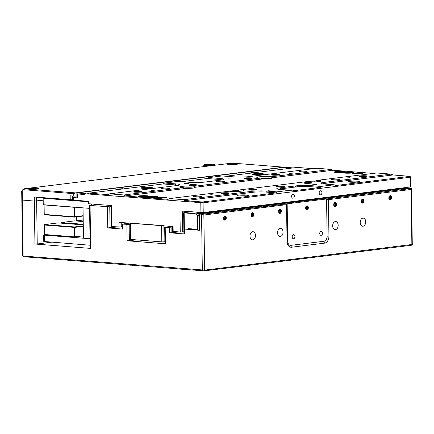 <?xml version="1.0" encoding="UTF-8"?>
<svg xmlns="http://www.w3.org/2000/svg" width="434" height="434" viewBox="0 0 434 434"><rect width="100%" height="100%" fill="white"/><g stroke="black" fill="none" stroke-linecap="round" stroke-linejoin="round"><path stroke-width="0.65" d="M292.18 236.877A2.034 1.373 94.5 0 0 293.4 238.738A2.034 1.373 94.5 0 0 294.936 236.535A2.034 1.373 94.5 0 0 293.72 234.68A2.034 1.373 94.5 0 0 292.18 236.877M319.739 233.476A2.034 1.373 94.5 0 0 320.959 235.337A2.034 1.373 94.5 0 0 322.495 233.134A2.034 1.373 94.5 0 0 321.279 231.273A2.034 1.373 94.5 0 0 319.739 233.476M277.538 232.722A4.074 2.745 94.5 0 0 279.973 236.438A4.074 2.745 94.5 0 0 283.049 232.038A4.074 2.745 94.5 0 0 280.614 228.322A4.074 2.745 94.5 0 0 277.538 232.722M332.656 225.913A4.074 2.745 94.5 0 0 335.091 229.635A4.074 2.745 94.5 0 0 338.167 225.235A4.074 2.745 94.5 0 0 335.732 221.519A4.074 2.745 94.5 0 0 332.656 225.913M249.979 236.123A4.074 2.745 94.5 0 0 252.414 239.839A4.074 2.745 94.5 0 0 255.49 235.44A4.074 2.745 94.5 0 0 253.055 231.723A4.074 2.745 94.5 0 0 249.979 236.123M360.215 222.512A4.074 2.745 94.5 0 0 362.65 226.233A4.074 2.745 94.5 0 0 365.726 221.834A4.074 2.745 94.5 0 0 363.291 218.112A4.074 2.745 94.5 0 0 360.215 222.512M223.505 218.291A2.034 1.373 94.5 0 0 224.72 220.152A2.034 1.373 94.5 0 0 226.26 217.949A2.034 1.373 94.5 0 0 225.04 216.094A2.034 1.373 94.5 0 0 223.505 218.291M251.064 214.89A2.034 1.373 94.5 0 0 252.279 216.75A2.034 1.373 94.5 0 0 253.819 214.548A2.034 1.373 94.5 0 0 252.599 212.693A2.034 1.373 94.5 0 0 251.064 214.89M278.623 211.488A2.034 1.373 94.5 0 0 279.838 213.349A2.034 1.373 94.5 0 0 281.378 211.146A2.034 1.373 94.5 0 0 280.158 209.286A2.034 1.373 94.5 0 0 278.623 211.488M388.859 197.877A2.034 1.373 94.5 0 0 390.074 199.738A2.034 1.373 94.5 0 0 391.614 197.541A2.034 1.373 94.5 0 0 390.394 195.68A2.034 1.373 94.5 0 0 388.859 197.877M361.3 201.278A2.034 1.373 94.5 0 0 362.515 203.139A2.034 1.373 94.5 0 0 364.055 200.942A2.034 1.373 94.5 0 0 362.835 199.081A2.034 1.373 94.5 0 0 361.3 201.278M333.741 204.685A2.034 1.373 94.5 0 0 334.956 206.541A2.034 1.373 94.5 0 0 336.496 204.343A2.034 1.373 94.5 0 0 335.276 202.483A2.034 1.373 94.5 0 0 333.741 204.685M305.579 208.038A2.034 1.373 94.5 0 0 306.8 209.899A2.034 1.373 94.5 0 0 308.335 207.696A2.034 1.373 94.5 0 0 307.12 205.841A2.034 1.373 94.5 0 0 305.579 208.038M283.277 167.47L283.668 167.15L232.282 163.092L23.935 188.812L75.321 192.87L73.742 193.667L22.796 189.647L22.21 190.407L23.127 256.027L204.626 270.122L412.289 244.44L411.28 245.302L204.04 270.887L23.431 256.722L22.601 255.914L21.819 200.014L34.329 201.072L43.183 200.226L34.329 201.072L21.819 200.014L21.7 191.486M23.686 256.765L22.606 255.93M22.248 199.9L21.819 200.014M129.337 223.136L122.014 224.107L129.918 224.421M172.01 226.505L164.687 227.47L171.826 227.883L171.897 232.743L169.596 232.787L184.455 233.959L183.929 233.845L183.864 228.984L199.613 230.302L199.087 230.188L198.859 213.984L202.293 214.298L287.167 203.817L286.532 204.832L287.042 241.282A6.515 4.394 94.5 0 0 287.536 244.087A6.515 4.394 94.5 0 0 291.545 247.223L324.616 243.138A6.515 4.394 94.5 0 0 328.934 236.112L328.424 199.656L326.569 198.956L287.167 203.817L287.688 241.082A4.676 3.152 94.5 0 0 290.916 245.346L323.986 241.261A4.676 3.152 94.5 0 0 327.09 236.221L326.569 198.956L411.443 188.475L406.533 188.28L198.859 213.984M172.591 227.79L171.826 227.883M165.213 227.584L165.435 243.789L127.081 240.762L126.853 224.557M116.941 227.015L107.746 227.904L122.605 229.081L122.079 228.968L122.014 224.107M96.869 204.392L90.071 205.472L109.753 206.801L110.046 227.866M36.581 197.204L37.232 243.968L34.932 244.011L90.668 248.405L90.142 248.297L89.545 205.358M412.289 244.44L411.443 188.475L411.101 189.452L328.424 199.656M286.521 204.653L203.855 215.036L202.293 214.298M111.115 206.633L109.753 206.801M178.792 231.892L171.897 232.743M37.232 243.968L51.641 242.188M190.971 269.964L179.779 269.085M130.558 265.201L119.372 264.317M129.153 224.519L129.381 240.718L136.276 239.866M165.435 243.789L164.909 243.675L164.687 227.47M129.381 240.718L127.081 240.762M199.624 212.497L196.683 212.264M199.081 229.955L192.701 229.711L192.474 229.412L197.329 229.798L197.128 215.215L196.152 213.843L405.6 187.987L405.871 188.367M190.96 211.814L183.636 212.785L184.162 212.899L184.385 228.772L188.508 229.38L192.284 228.913M188.508 229.38L183.864 228.984L183.636 212.785M198.881 215.373L197.589 215.53L197.128 215.215M184.162 212.899L196.152 213.843M403.571 187.824L405.6 187.987M188.28 229.081L188.275 228.599L192.468 228.93L192.474 229.412M197.589 215.53L197.796 230.112L197.329 229.798M184.385 228.772L183.891 229.016M306.458 206.834L306.67 208.38L306.252 208.792A1.221 0.825 94.5 0 0 306.263 208.781A1.221 0.825 94.5 0 0 306.659 207.674A1.221 0.825 94.5 0 0 306.42 206.872M307.912 207.75A1.411 0.949 94.5 0 0 307.777 207.067A1.411 0.949 94.5 0 0 306.941 206.465A1.411 0.949 94.5 0 0 306.122 207.268A1.411 0.949 94.5 0 0 306.144 208.673A1.411 0.949 94.5 0 0 306.979 209.269A1.411 0.949 94.5 0 0 307.793 208.466A1.411 0.949 94.5 0 0 307.912 207.75M307.69 207.756L307.777 207.067L306.941 206.465L306.122 207.268L306.144 208.673L306.979 209.269L307.793 208.466L307.69 207.756M305.634 208.032A1.953 1.318 -85.5 0 1 306.93 205.922A1.953 1.318 -85.5 0 1 308.281 207.707A1.953 1.318 -85.5 0 1 306.984 209.812A1.953 1.318 -85.5 0 1 305.634 208.032M306.67 208.38L307.793 208.466M306.654 206.975L307.777 207.067M334.017 203.432L334.229 204.978L333.833 205.369A1.221 0.825 94.5 0 0 334.218 204.273A1.221 0.825 94.5 0 0 333.985 203.465M333.909 205.607A1.411 0.949 94.5 0 0 334.538 205.868A1.411 0.949 94.5 0 0 335.352 205.065A1.411 0.949 94.5 0 0 335.471 204.349A1.411 0.949 94.5 0 0 335.336 203.66A1.411 0.949 94.5 0 0 334.5 203.063A1.411 0.949 94.5 0 0 334.099 203.242M333.703 205.271L334.538 205.868L335.352 205.065L335.336 203.66L334.5 203.063L333.681 203.866M334.847 202.548A1.953 1.318 -85.5 0 1 335.84 204.3A1.953 1.318 -85.5 0 1 334.543 206.41M334.229 204.978L335.352 205.065M334.213 203.573L335.336 203.66M361.576 200.031L361.788 201.577L361.392 201.967A1.221 0.825 94.5 0 0 361.782 200.871A1.221 0.825 94.5 0 0 361.544 200.063M361.468 202.206A1.411 0.949 94.5 0 0 362.097 202.466A1.411 0.949 94.5 0 0 362.911 201.664A1.411 0.949 94.5 0 0 363.03 200.947A1.411 0.949 94.5 0 0 362.895 200.258A1.411 0.949 94.5 0 0 362.059 199.662A1.411 0.949 94.5 0 0 361.658 199.841M361.262 201.864L362.097 202.466L362.911 201.664L362.895 200.258L362.059 199.662L361.24 200.465M362.406 199.146A1.953 1.318 -85.5 0 1 363.399 200.899A1.953 1.318 -85.5 0 1 362.102 203.009M361.788 201.577L362.911 201.664M361.772 200.172L362.895 200.258M389.135 196.629L389.347 198.17L388.951 198.566A1.221 0.825 94.5 0 0 389.341 197.47A1.221 0.825 94.5 0 0 389.103 196.662M389.027 198.805A1.411 0.949 94.5 0 0 389.656 199.065A1.411 0.949 94.5 0 0 390.47 198.262A1.411 0.949 94.5 0 0 390.589 197.541A1.411 0.949 94.5 0 0 390.454 196.857A1.411 0.949 94.5 0 0 389.618 196.26A1.411 0.949 94.5 0 0 389.217 196.439M388.821 198.463L389.656 199.065L390.47 198.262L390.454 196.857L389.618 196.26L388.799 197.063M389.965 195.745A1.953 1.318 -85.5 0 1 390.958 197.497A1.953 1.318 -85.5 0 1 389.661 199.607M389.347 198.17L390.47 198.262M389.331 196.77L390.454 196.857M278.899 210.24L279.111 211.781L278.715 212.172A1.221 0.825 94.5 0 0 279.1 211.081A1.221 0.825 94.5 0 0 278.867 210.273M278.791 212.41A1.411 0.949 94.5 0 0 279.42 212.671A1.411 0.949 94.5 0 0 280.234 211.868A1.411 0.949 94.5 0 0 280.353 211.152A1.411 0.949 94.5 0 0 280.218 210.468A1.411 0.949 94.5 0 0 279.382 209.866A1.411 0.949 94.5 0 0 278.981 210.045M278.585 212.074L279.42 212.671L280.234 211.868L280.218 210.468L279.382 209.866L278.563 210.669M279.729 209.356A1.953 1.318 -85.5 0 1 280.722 211.108A1.953 1.318 -85.5 0 1 279.425 213.213M279.111 211.781L280.234 211.868M279.095 210.376L280.218 210.468M251.34 213.642L251.552 215.183L251.156 215.573A1.221 0.825 94.5 0 0 251.541 214.483A1.221 0.825 94.5 0 0 251.302 213.674M251.232 215.812A1.411 0.949 94.5 0 0 251.861 216.078A1.411 0.949 94.5 0 0 252.675 215.269A1.411 0.949 94.5 0 0 252.794 214.553A1.411 0.949 94.5 0 0 252.659 213.87A1.411 0.949 94.5 0 0 251.823 213.268A1.411 0.949 94.5 0 0 251.422 213.452M251.026 215.476L251.861 216.078L252.675 215.269L252.659 213.87L251.823 213.268L251.004 214.071M252.17 212.758A1.953 1.318 -85.5 0 1 253.163 214.51A1.953 1.318 -85.5 0 1 251.866 216.615M251.552 215.183L252.675 215.269M251.536 213.778L252.659 213.87M223.781 217.043L223.993 218.584L223.597 218.975A1.221 0.825 94.5 0 0 223.982 217.884A1.221 0.825 94.5 0 0 223.743 217.076M223.673 219.219A1.411 0.949 94.5 0 0 224.302 219.479A1.411 0.949 94.5 0 0 225.116 218.676A1.411 0.949 94.5 0 0 225.235 217.955A1.411 0.949 94.5 0 0 225.1 217.271A1.411 0.949 94.5 0 0 224.264 216.669A1.411 0.949 94.5 0 0 223.863 216.854M223.467 218.877L224.302 219.479L225.116 218.676L225.1 217.271L224.264 216.669L223.445 217.477M224.611 216.159A1.953 1.318 -85.5 0 1 225.604 217.911A1.953 1.318 -85.5 0 1 224.307 220.022M223.993 218.584L225.116 218.676M223.977 217.184L225.1 217.271M173.101 170.399L74.99 182.513M213.051 164.22A5.36 0.542 -0.8 0 0 207.517 164.193A5.36 0.542 -0.8 0 0 204.094 164.692A5.36 0.542 -0.8 0 0 205.797 165.115A5.36 0.542 -0.8 0 0 211.825 165.121A5.36 0.542 -0.8 0 0 214.754 164.54A5.36 0.542 -0.8 0 0 213.051 164.22M214.754 164.54L215.096 164.871A5.702 0.575 179.2 0 1 215.128 164.931A5.702 0.575 179.2 0 1 211.721 165.506A5.702 0.575 179.2 0 1 205.57 165.484A5.702 0.575 179.2 0 1 203.73 165.088A5.702 0.575 179.2 0 1 203.758 165.034L204.094 164.692M211.331 164.437A2.821 0.282 -0.8 0 0 210.04 164.383A2.821 0.282 -0.8 0 0 207.349 164.508A2.821 0.282 -0.8 0 0 206.617 164.736A2.821 0.282 -0.8 0 0 206.73 164.79A2.821 0.282 -0.8 0 0 208.808 164.958A2.821 0.282 -0.8 0 0 211.499 164.833A2.821 0.282 -0.8 0 0 212.231 164.66A2.821 0.282 -0.8 0 0 212.118 164.546A2.821 0.282 -0.8 0 0 211.331 164.437M212.118 164.546L211.081 164.844L210.04 164.383L207.349 164.508L207.354 164.893M210.045 164.936L210.04 164.383M233.769 164.437A4.481 0.45 -0.8 0 0 237.148 163.954A4.481 0.45 -0.8 0 0 231.566 163.591A4.481 0.45 -0.8 0 0 228.192 164.079A4.481 0.45 -0.8 0 0 233.769 164.437M233.308 163.781L230.389 164.106L234.311 164.161L234.946 163.927L233.308 163.781L233.313 164.204M231.034 164.161L231.029 163.868M229.087 164.459A5.295 0.532 -0.8 0 0 234.799 164.475A5.295 0.532 -0.8 0 0 237.962 163.944A5.295 0.532 -0.8 0 0 236.253 163.575A5.295 0.532 -0.8 0 0 230.541 163.558A5.295 0.532 -0.8 0 0 227.378 164.09A5.295 0.532 -0.8 0 0 229.087 164.459M29.555 189.088A5.295 0.532 -0.8 0 0 35.273 189.105A5.295 0.532 -0.8 0 0 38.431 188.573A5.295 0.532 -0.8 0 0 36.722 188.204A5.295 0.532 -0.8 0 0 31.009 188.188A5.295 0.532 -0.8 0 0 27.847 188.719A5.295 0.532 -0.8 0 0 29.555 189.088M75.321 192.87L76.031 192.815L76.075 196.054L76.84 195.956M283.277 167.226L76.031 192.815M72.483 195.994L72.538 199.819L73.303 199.727M72.538 199.819L34.275 197.025L34.932 244.011M70.237 199.862L70.178 195.81L73.775 196.097L73.742 193.667M76.075 196.054L73.775 196.097M22.796 189.647L23.935 188.812M22.134 191.795C21.548 191.785 21.57 191.318 22.21 190.407M34.243 189.072A4.481 0.45 -0.8 0 0 37.617 188.584A4.481 0.45 -0.8 0 0 32.04 188.226A4.481 0.45 -0.8 0 0 28.66 188.709A4.481 0.45 -0.8 0 0 34.243 189.072M33.781 188.41L30.863 188.736L34.78 188.795L35.42 188.557L33.781 188.41L33.787 188.833M31.503 188.795L31.503 188.502M291.615 196.374A2.034 1.373 94.5 0 0 292.831 198.229A2.034 1.373 94.5 0 0 294.371 196.032A2.034 1.373 94.5 0 0 293.151 194.172A2.034 1.373 94.5 0 0 291.615 196.374M319.174 192.973A2.034 1.373 94.5 0 0 320.39 194.828A2.034 1.373 94.5 0 0 321.93 192.631A2.034 1.373 94.5 0 0 320.71 190.77A2.034 1.373 94.5 0 0 319.174 192.973M250.868 172.623L255.371 172.363L250.868 172.623M118.585 188.953L123.088 188.692L118.585 188.953M151.309 190.385L154.721 190.19L151.309 190.385M289.104 173.372L292.516 173.177L289.104 173.372M346.636 177.913L350.054 177.718L346.636 177.913M208.841 194.926L212.253 194.725L208.841 194.926M139.677 196.635A5.295 0.532 -0.8 0 0 145.39 196.651A5.295 0.532 -0.8 0 0 148.553 196.119A5.295 0.532 -0.8 0 0 146.844 195.75A5.295 0.532 -0.8 0 0 141.131 195.734A5.295 0.532 -0.8 0 0 137.969 196.266A5.295 0.532 -0.8 0 0 139.677 196.635M157.656 198.056A5.295 0.532 -0.8 0 0 163.374 198.072A5.295 0.532 -0.8 0 0 166.531 197.541A5.295 0.532 -0.8 0 0 164.822 197.172A5.295 0.532 -0.8 0 0 159.11 197.155A5.295 0.532 -0.8 0 0 155.947 197.687A5.295 0.532 -0.8 0 0 157.656 198.056M148.667 197.345A5.295 0.532 -0.8 0 0 154.379 197.362A5.295 0.532 -0.8 0 0 157.542 196.83A5.295 0.532 -0.8 0 0 155.833 196.461A5.295 0.532 -0.8 0 0 150.121 196.445A5.295 0.532 -0.8 0 0 146.958 196.976A5.295 0.532 -0.8 0 0 148.667 197.345M335.9 172.412A5.295 0.532 -0.8 0 0 341.612 172.428A5.295 0.532 -0.8 0 0 344.775 171.897A5.295 0.532 -0.8 0 0 343.066 171.528A5.295 0.532 -0.8 0 0 337.354 171.511A5.295 0.532 -0.8 0 0 334.191 172.043A5.295 0.532 -0.8 0 0 335.9 172.412M353.878 173.828A5.295 0.532 -0.8 0 0 359.591 173.844A5.295 0.532 -0.8 0 0 362.753 173.312A5.295 0.532 -0.8 0 0 361.045 172.944A5.295 0.532 -0.8 0 0 355.332 172.927A5.295 0.532 -0.8 0 0 352.169 173.459A5.295 0.532 -0.8 0 0 353.878 173.828M344.889 173.123A5.295 0.532 -0.8 0 0 350.601 173.139A5.295 0.532 -0.8 0 0 353.764 172.602A5.295 0.532 -0.8 0 0 352.055 172.238A5.295 0.532 -0.8 0 0 346.343 172.217A5.295 0.532 -0.8 0 0 343.18 172.754A5.295 0.532 -0.8 0 0 344.889 173.123M241.25 189.956A8.143 0.819 179.2 0 1 243.843 190.607A8.143 0.819 179.2 0 1 238.635 191.361A8.143 0.819 179.2 0 1 230.226 191.318A8.143 0.819 179.2 0 1 229.141 191.21L169.504 198.571L183.886 199.705L251.129 191.405A11.398 1.15 179.2 0 1 267.236 191.112L276.827 191.871L290.053 190.238L280.467 189.479A11.398 1.15 179.2 0 1 276.832 188.79A11.398 1.15 179.2 0 1 279.794 187.862L295.223 185.958A11.398 1.15 179.2 0 1 311.33 185.671L320.921 186.425L334.147 184.792L324.561 184.038A11.398 1.15 179.2 0 1 320.927 183.349A11.398 1.15 179.2 0 1 323.889 182.421L391.132 174.121L376.745 172.987L317.108 180.349A8.143 0.819 179.2 0 1 318.42 180.43A8.143 0.819 179.2 0 1 321.008 181.081A8.143 0.819 179.2 0 1 315.8 181.835A8.143 0.819 179.2 0 1 307.397 181.792A8.143 0.819 179.2 0 1 306.306 181.683L239.942 189.875A8.143 0.819 179.2 0 1 241.25 189.956M185.985 188.405L183.593 187.613A8.143 0.819 179.2 0 1 182.28 187.531A8.143 0.819 179.2 0 1 179.698 187.049A8.143 0.819 179.2 0 1 184.141 186.17A8.143 0.819 179.2 0 1 193.304 186.17A8.143 0.819 179.2 0 1 194.394 186.278L194.73 187.325A7.329 0.738 179.2 0 1 195.099 187.634A7.329 0.738 179.2 0 1 185.985 188.405L124.764 195.962L167.898 199.331M193.418 188.058A6.515 0.656 -0.8 0 0 192.224 187.927A6.515 0.656 -0.8 0 0 184.244 187.971M263.15 178.879L260.758 178.086A8.143 0.819 179.2 0 1 259.451 178.005A8.143 0.819 179.2 0 1 256.863 177.522A8.143 0.819 179.2 0 1 261.306 176.643A8.143 0.819 179.2 0 1 270.474 176.643A8.143 0.819 179.2 0 1 271.559 176.752L271.896 177.799A7.329 0.738 179.2 0 1 272.264 178.108A7.329 0.738 179.2 0 1 263.15 178.879L194.73 187.325M270.583 178.531A6.515 0.656 -0.8 0 0 269.395 178.401A6.515 0.656 -0.8 0 0 261.414 178.445M246.073 195.859A4.888 0.494 -0.8 0 0 245.959 195.848A4.888 0.494 -0.8 0 0 239.215 195.951M246.496 194.969A5.702 0.575 179.2 0 1 248.308 195.425A5.702 0.575 179.2 0 1 244.667 195.956A5.702 0.575 179.2 0 1 238.781 195.924A5.702 0.575 179.2 0 1 236.969 195.582A5.702 0.575 179.2 0 1 240.083 194.969A5.702 0.575 179.2 0 1 246.496 194.969M150.18 188.291A4.888 0.494 -0.8 0 0 150.066 188.28A4.888 0.494 -0.8 0 0 143.323 188.389M150.603 187.401A5.702 0.575 179.2 0 1 152.415 187.857A5.702 0.575 179.2 0 1 148.775 188.389A5.702 0.575 179.2 0 1 142.889 188.356A5.702 0.575 179.2 0 1 141.077 188.02A5.702 0.575 179.2 0 1 144.191 187.401A5.702 0.575 179.2 0 1 150.603 187.401M261.518 174.544A4.888 0.494 -0.8 0 0 261.404 174.539A4.888 0.494 -0.8 0 0 254.666 174.642M261.941 173.66A5.702 0.575 179.2 0 1 263.758 174.115A5.702 0.575 179.2 0 1 260.112 174.642A5.702 0.575 179.2 0 1 254.226 174.609A5.702 0.575 179.2 0 1 252.414 174.273A5.702 0.575 179.2 0 1 255.528 173.654A5.702 0.575 179.2 0 1 261.941 173.66M357.41 182.112A4.888 0.494 -0.8 0 0 357.296 182.101A4.888 0.494 -0.8 0 0 350.558 182.209M357.833 181.222A5.702 0.575 179.2 0 1 359.65 181.678A5.702 0.575 179.2 0 1 356.005 182.209A5.702 0.575 179.2 0 1 350.119 182.177A5.702 0.575 179.2 0 1 348.307 181.841A5.702 0.575 179.2 0 1 351.421 181.222A5.702 0.575 179.2 0 1 357.833 181.222M268.434 190.238L272.943 189.973L268.434 190.238M228.626 178.173L233.134 177.913L228.626 178.173M184.531 183.615L189.04 183.354L184.531 183.615M312.529 184.792L317.037 184.531L312.529 184.792M194.882 196.89A4.074 0.412 -0.8 0 0 199.277 196.906A4.074 0.412 -0.8 0 0 201.712 196.493A4.074 0.412 -0.8 0 0 200.394 196.211A4.074 0.412 -0.8 0 0 196 196.201A4.074 0.412 -0.8 0 0 193.569 196.607A4.074 0.412 -0.8 0 0 194.882 196.89M134.952 192.164A4.074 0.412 -0.8 0 0 139.347 192.175A4.074 0.412 -0.8 0 0 141.777 191.768A4.074 0.412 -0.8 0 0 140.464 191.481A4.074 0.412 -0.8 0 0 136.07 191.47A4.074 0.412 -0.8 0 0 133.634 191.877A4.074 0.412 -0.8 0 0 134.952 192.164M222.441 193.488A4.074 0.412 -0.8 0 0 226.836 193.504A4.074 0.412 -0.8 0 0 229.271 193.092A4.074 0.412 -0.8 0 0 227.953 192.81A4.074 0.412 -0.8 0 0 223.559 192.794A4.074 0.412 -0.8 0 0 221.128 193.206A4.074 0.412 -0.8 0 0 222.441 193.488M162.511 188.763A4.074 0.412 -0.8 0 0 166.906 188.774A4.074 0.412 -0.8 0 0 169.336 188.361A4.074 0.412 -0.8 0 0 168.023 188.079A4.074 0.412 -0.8 0 0 163.629 188.068A4.074 0.412 -0.8 0 0 161.193 188.475A4.074 0.412 -0.8 0 0 162.511 188.763M250 190.087A4.074 0.412 -0.8 0 0 254.395 190.103A4.074 0.412 -0.8 0 0 256.83 189.691A4.074 0.412 -0.8 0 0 255.512 189.408A4.074 0.412 -0.8 0 0 251.118 189.392A4.074 0.412 -0.8 0 0 248.687 189.804A4.074 0.412 -0.8 0 0 250 190.087M190.07 185.356A4.074 0.412 -0.8 0 0 194.465 185.372A4.074 0.412 -0.8 0 0 196.895 184.96A4.074 0.412 -0.8 0 0 195.582 184.678A4.074 0.412 -0.8 0 0 191.188 184.667A4.074 0.412 -0.8 0 0 188.752 185.074A4.074 0.412 -0.8 0 0 190.07 185.356M277.559 186.685A4.074 0.412 -0.8 0 0 281.954 186.696A4.074 0.412 -0.8 0 0 284.389 186.289A4.074 0.412 -0.8 0 0 283.071 186.007A4.074 0.412 -0.8 0 0 278.677 185.991A4.074 0.412 -0.8 0 0 276.246 186.403A4.074 0.412 -0.8 0 0 277.559 186.685M217.629 181.954A4.074 0.412 -0.8 0 0 222.024 181.971A4.074 0.412 -0.8 0 0 224.454 181.558A4.074 0.412 -0.8 0 0 223.141 181.276A4.074 0.412 -0.8 0 0 218.747 181.26A4.074 0.412 -0.8 0 0 216.311 181.672A4.074 0.412 -0.8 0 0 217.629 181.954M305.118 183.284A4.074 0.412 -0.8 0 0 309.513 183.294A4.074 0.412 -0.8 0 0 311.948 182.888A4.074 0.412 -0.8 0 0 310.63 182.6A4.074 0.412 -0.8 0 0 306.236 182.589A4.074 0.412 -0.8 0 0 303.805 183.002A4.074 0.412 -0.8 0 0 305.118 183.284M245.188 178.553A4.074 0.412 -0.8 0 0 249.583 178.569A4.074 0.412 -0.8 0 0 252.013 178.157A4.074 0.412 -0.8 0 0 250.7 177.875A4.074 0.412 -0.8 0 0 246.306 177.859A4.074 0.412 -0.8 0 0 243.87 178.271A4.074 0.412 -0.8 0 0 245.188 178.553M332.677 179.882A4.074 0.412 -0.8 0 0 337.072 179.893A4.074 0.412 -0.8 0 0 339.507 179.481A4.074 0.412 -0.8 0 0 338.189 179.199A4.074 0.412 -0.8 0 0 333.795 179.188A4.074 0.412 -0.8 0 0 331.364 179.595A4.074 0.412 -0.8 0 0 332.677 179.882M272.747 175.152A4.074 0.412 -0.8 0 0 277.142 175.162A4.074 0.412 -0.8 0 0 279.572 174.756A4.074 0.412 -0.8 0 0 278.259 174.473A4.074 0.412 -0.8 0 0 273.865 174.457A4.074 0.412 -0.8 0 0 271.429 174.869A4.074 0.412 -0.8 0 0 272.747 175.152M360.236 176.481A4.074 0.412 -0.8 0 0 364.631 176.492A4.074 0.412 -0.8 0 0 367.066 176.079A4.074 0.412 -0.8 0 0 365.748 175.797A4.074 0.412 -0.8 0 0 361.354 175.786A4.074 0.412 -0.8 0 0 358.923 176.193A4.074 0.412 -0.8 0 0 360.236 176.481M300.306 171.75A4.074 0.412 -0.8 0 0 304.701 171.761A4.074 0.412 -0.8 0 0 307.131 171.354A4.074 0.412 -0.8 0 0 305.818 171.067A4.074 0.412 -0.8 0 0 301.424 171.056A4.074 0.412 -0.8 0 0 298.988 171.468A4.074 0.412 -0.8 0 0 300.306 171.75M83.822 194.459L84.364 193.58A4.888 0.494 179.2 0 1 85.796 193.808L83.822 194.459L77.339 193.949L76.84 192.989L76.867 197.888L77.393 197.996L73.796 197.714L73.829 200.145L73.303 200.031L73.27 197.6L73.796 197.714M293.276 167.898A4.888 0.494 -0.8 0 1 292.711 167.86L284.471 167.323L77.23 192.908L84.364 193.58M334.147 184.792L336.003 185.497L409.929 176.329L410.754 177.121L410.331 177.251L203.085 202.841L85.796 193.808M76.856 197.096L73.27 197.6M122.052 227.042L111.918 226.619L111.625 205.553L88.786 203.752L88.753 201.322L73.829 200.145M183.902 231.799L180.24 232.011L173.166 231.452L173.101 226.591L118.921 222.316L118.987 227.177M410.759 177.137L410.895 186.859L410.466 186.973L203.221 212.557L179.947 210.946L180.24 232.011M173.166 231.452L172.64 231.338L172.575 226.548M177.853 185.394A9.564 0.966 -0.8 0 0 174.907 184.889L163.157 183.962L88.889 193.13L107.675 194.611L109.569 193.841L176.812 185.54A11.398 1.15 179.2 0 0 179.774 184.824A11.398 1.15 179.2 0 0 176.139 183.924L164.752 183.029L177.983 181.396L189.37 182.291A11.398 1.15 179.2 0 0 205.477 182.003L220.906 180.094A11.398 1.15 179.2 0 0 223.868 179.383A11.398 1.15 179.2 0 0 220.233 178.482L208.846 177.582L222.078 175.949L233.465 176.85A11.398 1.15 179.2 0 0 249.572 176.557L316.815 168.256L331.196 169.39L271.559 176.752M109.569 193.841L123.956 194.974L124.764 195.962M183.593 187.613L123.956 194.974M260.758 178.086L194.394 186.278M229.174 191.21A7.329 0.738 179.2 0 1 237.572 190.705L238.412 190.602M306.339 181.683A7.329 0.738 179.2 0 1 314.737 181.179L315.578 181.076M373.3 173.41L333.111 170.242L331.196 169.39M313.364 168.68L297.236 167.41L225.723 176.237M221.948 179.947A9.564 0.966 -0.8 0 0 219.002 179.443L207.251 178.515L181.629 181.683M409.929 176.329L393.047 174.967L391.132 174.121M290.053 190.238L291.908 190.938L320.287 187.439L320.921 186.425M183.886 199.705L184.7 200.687L202.477 201.984L276.192 192.88L276.827 191.871M111.918 226.619L111.392 226.505L111.099 205.515M88.786 203.752L88.259 203.638L88.227 201.284M317.108 180.349L315.149 181.152M239.942 189.875L237.984 190.678M207.251 178.515L208.846 177.582M163.157 183.962L164.752 183.029M88.889 193.13L87.283 193.895M291.664 190.944L291.388 190.9M335.759 185.502L335.482 185.454M108.283 194.535L107.963 194.606M168.213 199.266L169.504 198.571M360.562 173.633A4.21 0.423 -0.8 0 0 361.647 173.285A4.21 0.423 -0.8 0 0 358.788 172.965A4.21 0.423 -0.8 0 0 354.361 173.144A4.21 0.423 -0.8 0 0 353.276 173.405A4.21 0.423 -0.8 0 0 355.739 173.801A4.21 0.423 -0.8 0 0 360.562 173.633M361.647 173.285L361.918 173.546A4.481 0.45 179.2 0 1 361.945 173.595A4.481 0.45 179.2 0 1 361.94 173.611M359.195 173.524L359.802 173.378L359.054 173.193L355.126 173.443L359.195 173.524M352.988 173.719L352.988 173.736A4.481 0.45 179.2 0 1 352.988 173.719A4.481 0.45 179.2 0 1 353.01 173.671L353.276 173.405M359.059 173.54L359.054 173.193L356.759 173.171L355.918 173.589M355.603 173.557L355.169 173.367M356.764 173.622L356.759 173.171M44.534 234.778L43.671 234.978L44.458 235.152L90.012 238.743L83.458 238.228L83.035 207.848L89.583 208.363L44.035 204.772L43.248 204.598L43.156 198.121L43.942 198.289L44.035 204.772M83.458 238.228L82.943 207.843M90.098 245.226L43.763 241.461L43.671 234.978M43.156 198.121L44.631 197.839M88.238 201.783L43.942 198.289M342.583 172.211A4.21 0.423 -0.8 0 0 343.668 171.869A4.21 0.423 -0.8 0 0 340.809 171.549A4.21 0.423 -0.8 0 0 336.383 171.723A4.21 0.423 -0.8 0 0 335.292 171.983A4.21 0.423 -0.8 0 0 337.76 172.379A4.21 0.423 -0.8 0 0 342.583 172.211M343.668 171.869L343.94 172.13A4.481 0.45 179.2 0 1 343.967 172.173A4.481 0.45 179.2 0 1 343.961 172.189L343.967 172.173M341.211 172.108L341.818 171.962L341.075 171.772L337.142 172.027L341.211 172.108M335.01 172.298L335.01 172.314A4.481 0.45 179.2 0 1 335.01 172.298A4.481 0.45 179.2 0 1 335.032 172.255L335.292 171.983M341.081 172.119L341.075 171.772L338.78 171.75L337.94 172.168M337.625 172.141L337.191 171.951M338.786 172.206L338.78 171.75M129.902 223.109L163.895 225.642M130.428 223.222L130.656 239.427L161.817 241.884L161.594 225.68M163.895 225.864L164.123 241.841L164.882 241.749M130.656 239.427L130.129 239.313L129.902 223.179M164.123 241.841L161.817 241.884M158.144 197.367A4.21 0.423 -0.8 0 0 157.054 197.627A4.21 0.423 -0.8 0 0 159.517 198.023A4.21 0.423 -0.8 0 0 164.34 197.855A4.21 0.423 -0.8 0 0 165.43 197.508A4.21 0.423 -0.8 0 0 162.566 197.193A4.21 0.423 -0.8 0 0 158.144 197.367M156.772 197.958A4.481 0.45 179.2 0 1 156.766 197.942A4.481 0.45 179.2 0 1 156.788 197.893L157.054 197.627M159.511 197.475L158.904 197.671L159.652 197.806L163.58 197.606L159.511 197.475M162.837 197.763L162.831 197.416L160.537 197.394L159.696 197.812M159.745 197.806L158.947 197.589M165.43 197.508L165.701 197.774A4.481 0.45 179.2 0 1 165.723 197.817A4.481 0.45 179.2 0 1 165.717 197.833M160.542 197.85L160.537 197.394M140.16 195.951A4.21 0.423 -0.8 0 0 139.07 196.206A4.21 0.423 -0.8 0 0 141.538 196.602A4.21 0.423 -0.8 0 0 146.361 196.439A4.21 0.423 -0.8 0 0 147.446 196.092A4.21 0.423 -0.8 0 0 144.587 195.772A4.21 0.423 -0.8 0 0 140.16 195.951M138.788 196.521L138.788 196.542A4.481 0.45 179.2 0 1 138.788 196.521A4.481 0.45 179.2 0 1 138.809 196.477L139.07 196.206M141.533 196.054L140.925 196.249L141.668 196.39L145.602 196.184L141.533 196.054M144.858 196.347L144.853 195.994L142.558 195.978L141.717 196.396M141.766 196.39L140.969 196.173M147.446 196.092L147.717 196.352A4.481 0.45 179.2 0 1 147.744 196.396A4.481 0.45 179.2 0 1 147.739 196.418L147.744 196.396M142.564 196.428L142.558 195.978M351.573 172.922A4.21 0.423 -0.8 0 0 352.658 172.575A4.21 0.423 -0.8 0 0 349.799 172.255A4.21 0.423 -0.8 0 0 345.372 172.434A4.21 0.423 -0.8 0 0 344.281 172.694A4.21 0.423 -0.8 0 0 346.75 173.09A4.21 0.423 -0.8 0 0 351.573 172.922M352.658 172.575L352.929 172.835A4.481 0.45 179.2 0 1 352.956 172.884A4.481 0.45 179.2 0 1 352.95 172.9L352.956 172.9M350.2 172.813L350.813 172.672L350.064 172.482L346.137 172.737L350.2 172.813M343.999 173.009L343.999 173.025A4.481 0.45 179.2 0 1 343.999 173.009A4.481 0.45 179.2 0 1 344.021 172.96L344.281 172.694M350.07 172.83L350.064 172.482L347.77 172.461L346.929 172.878M346.614 172.851L346.18 172.656M347.775 172.916L347.77 172.461M149.155 196.656A4.21 0.423 -0.8 0 0 148.065 196.917A4.21 0.423 -0.8 0 0 150.527 197.313A4.21 0.423 -0.8 0 0 155.35 197.144A4.21 0.423 -0.8 0 0 156.441 196.803A4.21 0.423 -0.8 0 0 153.576 196.483A4.21 0.423 -0.8 0 0 149.155 196.656M147.777 197.231L147.777 197.248A4.481 0.45 179.2 0 1 147.777 197.231A4.481 0.45 179.2 0 1 147.799 197.188L148.065 196.917M150.522 196.765L149.914 196.96L150.658 197.101L154.591 196.895L150.522 196.765M153.848 197.052L153.842 196.705L151.547 196.683L150.707 197.101M150.755 197.096L149.958 196.884M156.441 196.803L156.712 197.063A4.481 0.45 179.2 0 1 156.734 197.107A4.481 0.45 179.2 0 1 156.728 197.123L156.734 197.123M151.553 197.139L151.547 196.683M45.027 197.871L44.447 198.105L58.834 199.244L60.218 199.07M44.447 197.947L58.834 199.244M58.829 199.081L59.415 199.005M202.884 270.908L202.325 270.165L201.544 214.266M199.385 214.098L199.613 230.302M184.39 229.098L184.455 233.959M169.596 232.787L169.526 227.926M122.54 224.221L122.605 229.081M107.746 227.904L107.448 206.844M90.071 205.472L90.668 248.405M203.855 215.036L204.626 270.122L204.04 270.887M411.28 245.302L411.871 244.537L411.101 189.452M76.113 220.987L76.058 216.929M287.688 241.082L287.042 241.239M290.916 245.346A2.485 1.817 -97 0 0 291.545 247.223M323.986 241.261A2.485 1.817 -97 0 0 324.616 243.138M327.09 236.221L328.934 236.112M77.339 193.949L77.393 197.996M86.995 193.9L87.603 193.824M200.92 212.6L200.785 202.879L201.327 202M121.227 222.496L121.287 227.134M333.111 170.242L271.896 177.799M393.047 174.967L325.25 183.338A9.564 0.966 -0.8 0 0 322.863 183.864M320.287 187.439L310.098 186.631A9.564 0.966 -0.8 0 0 296.59 186.875L281.156 188.779A9.564 0.966 -0.8 0 0 278.769 189.305M276.192 192.88L266.004 192.078A9.564 0.966 -0.8 0 0 252.496 192.322L184.7 200.687M182.247 211.13L182.54 231.968M410.466 186.973L410.331 177.251L409.723 176.394M202.477 201.984L203.085 202.841L203.221 212.557M279.794 187.862A2.485 1.817 -97 0 0 281.156 188.779M295.223 185.958A2.485 1.817 -97 0 0 296.59 186.875M311.33 185.671A2.485 1.676 -85.5 0 1 310.098 186.631M323.889 182.421A2.485 1.817 -97 0 0 325.25 183.338M220.233 178.482A2.485 1.676 -85.5 0 1 219.002 179.443M251.129 191.405A2.485 1.817 -97 0 0 252.496 192.322M267.236 191.112A2.485 1.676 -85.5 0 1 266.004 192.078M176.139 183.924A2.485 1.676 -85.5 0 1 174.907 184.889M44.458 235.152L44.55 241.629M94.775 204.224L94.78 204.647M91.335 205.076L91.319 203.953M83.203 226.326L74.805 227.362L74.941 236.839L83.333 235.803M58.178 222.924A0.407 0.277 94.5 0 0 58.145 222.919L83.182 224.893L58.107 222.919L44.659 224.579L74.502 226.933A0.407 0.277 94.5 0 0 74.23 227.373L44.387 225.018L44.518 234.496L74.366 236.85L74.23 227.373L74.805 227.362A0.407 0.298 83 0 0 74.502 226.933L83.198 225.859M74.572 237.219L44.8 234.87A0.407 0.277 -85.5 0 1 44.762 234.87L74.61 237.224A0.407 0.277 94.5 0 1 74.366 236.85L74.941 236.839A0.407 0.298 83 0 1 74.691 237.219L74.735 237.214M44.762 234.87A0.407 0.277 -85.5 0 1 44.518 234.496L44.387 234.468A0.407 0.407 0 0 0 44.762 234.87M44.496 234.441L44.387 225.018A0.407 0.277 -85.5 0 1 44.659 224.579A0.407 0.298 83 0 0 44.61 224.579A0.407 0.407 0 0 0 44.257 224.991L44.36 224.958A0.407 0.298 83 0 1 44.61 224.579L58.058 222.919A0.407 0.298 83 0 1 58.107 222.919A0.407 0.277 94.5 0 1 58.145 222.919A0.407 0.407 0 0 0 58.058 222.919A0.407 0.298 83 0 0 58.015 222.93M83.182 224.731L60.923 223.136M74.556 220.89A0.407 0.298 83 0 1 74.643 220.879A0.407 0.277 -85.5 0 1 74.681 220.879L83.133 221.546L74.643 220.879L61.194 222.539L83.171 224.275M60.793 223.125L60.923 222.978A0.407 0.277 -85.5 0 1 61.194 222.539A0.407 0.298 83 0 0 61.145 222.539A0.407 0.407 0 0 0 60.793 222.951L60.896 222.919A0.407 0.298 83 0 1 61.145 222.539L74.594 220.879A0.407 0.407 0 0 1 74.681 220.879A0.407 0.277 -85.5 0 1 74.713 220.884M75.001 207.213L74.529 207.273L74.659 216.75L83.051 215.714M73.97 207.132A0.407 0.277 94.5 0 0 73.954 207.284L44.105 204.929L44.235 214.407L74.084 216.761L73.954 207.284L74.529 207.273A0.407 0.298 83 0 0 74.518 207.175M74.29 217.125L44.518 214.776A0.407 0.277 -85.5 0 1 44.48 214.776L74.328 217.136A0.407 0.277 94.5 0 1 74.084 216.761L74.659 216.75A0.407 0.298 83 0 1 74.409 217.13L83.057 216.061L74.453 217.119M44.48 214.776A0.407 0.277 -85.5 0 1 44.235 214.407L44.105 214.38A0.407 0.407 0 0 0 44.48 214.776M44.214 214.347L44.105 204.929A0.407 0.277 -85.5 0 1 44.122 204.777M83.133 221.383L77.458 221.096M77.328 221.085L77.431 220.879A0.407 0.298 83 0 1 77.681 220.499L83.111 219.826L77.729 220.499L83.127 220.922M77.328 220.906L77.458 220.933A0.407 0.277 -85.5 0 1 77.729 220.499A0.407 0.298 83 0 0 77.681 220.499A0.407 0.407 0 0 0 77.328 220.906M76.487 216.875L76.547 221.025M203.73 165.088L203.752 166.618M215.128 164.931L215.134 165.213M237.148 163.954L237.154 164.236M228.192 164.079L228.197 164.361M37.617 188.584L37.622 188.871M28.66 188.709L28.666 188.996"/></g></svg>
